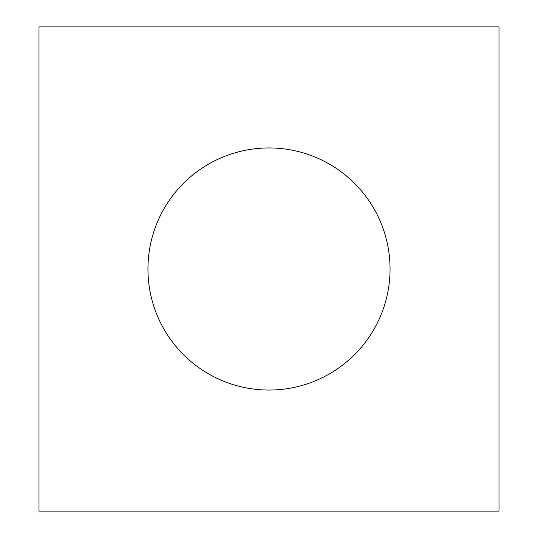 <?xml version="1.0" encoding="UTF-8"?>
<svg xmlns="http://www.w3.org/2000/svg" width="538" height="538" viewBox="0 0 538 538"><rect width="100%" height="100%" fill="white"/><g stroke="black" fill="none" stroke-linecap="round" stroke-linejoin="round"><path stroke-width="0.81" d="M147.95 269A121.05 121.05 0 0 0 269 390.05A121.05 121.05 0 0 0 390.05 269A121.05 121.05 0 0 0 269 147.95A121.05 121.05 0 0 0 147.95 269M498.995 26.9L39.005 26.9L39.005 511.1L498.995 511.1L498.995 26.9"/></g></svg>
